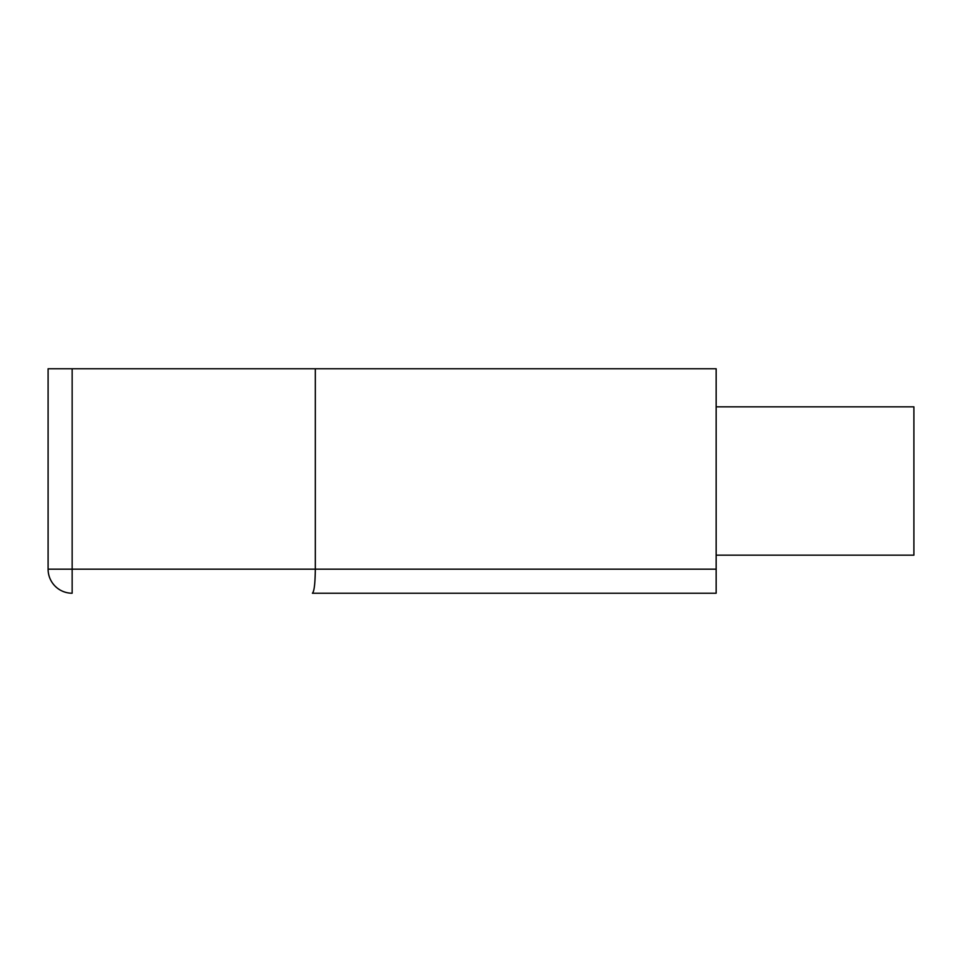<?xml version="1.0" encoding="UTF-8"?>
<svg xmlns="http://www.w3.org/2000/svg" width="962" height="962" viewBox="0 0 962 962"><rect width="100%" height="100%" fill="white"/><g stroke="black" fill="none" stroke-linecap="round" stroke-linejoin="round"><path stroke-width="1.44" d="M716.161 555.158L913.9 555.158L913.9 406.842L716.161 406.842M716.161 569.179L716.161 593.229L312.397 593.229C314.165 591.702 315.139 583.681 315.32 569.179L716.161 569.179L716.161 368.771L315.32 368.771L315.32 569.179L72.15 569.179L72.15 593.229A24.05 24.05 0 0 1 48.1 569.179L72.15 569.179L72.15 368.771L315.32 368.771M48.1 569.179L48.1 368.771L72.15 368.771"/></g></svg>
